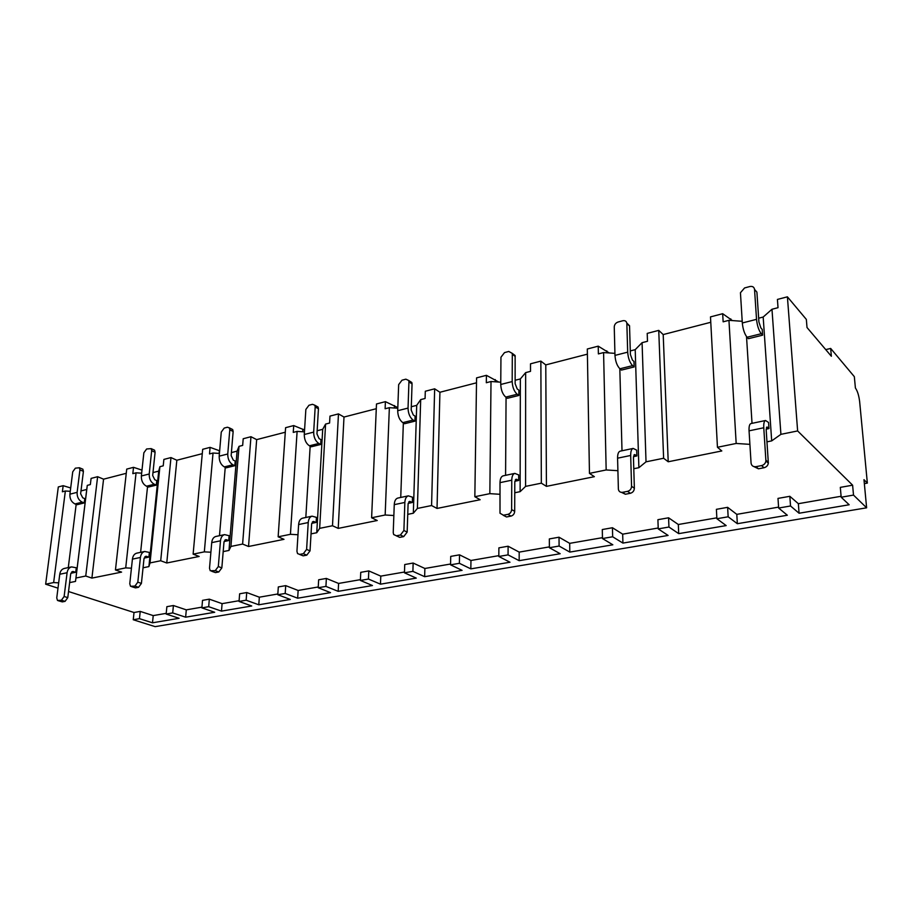 <?xml version="1.0" encoding="UTF-8"?>
<svg xmlns="http://www.w3.org/2000/svg" width="913" height="913" viewBox="0 0 913 913"><rect width="100%" height="100%" fill="white"/><g stroke="black" fill="none" stroke-linecap="round" stroke-linejoin="round"><path stroke-width="1.37" d="M831.355 356.253L830.682 348.446L854.34 376.67L855.401 387.991C857.478 390.958 858.905 395.534 859.658 401.72L867.35 483.103L863.983 479.679L866.62 507.811L853.507 495.086L852.616 485.191L797.631 430.936L787.405 296.828L806.35 319.424L807.012 327.516L831.355 356.253M830.682 348.446L825.729 349.611M87.283 485.374L75.95 578.02L85.742 576.023L97.623 476.7L91.095 478.401L90.341 484.586L87.283 485.374L86.746 489.459L80.983 490.932M70.267 491.308L65.359 491.011L62.381 491.776L63.168 485.682L70.689 487.976M159.901 466.691L150.029 562.922L160.699 560.753L170.982 457.573L163.883 459.422L163.233 465.835L159.901 466.691L158.702 471.119L152.985 472.58M141.663 473.174L136.071 472.82L132.83 473.653L133.526 467.33L141.983 470.115M239.023 446.343L230.921 546.442L242.607 544.057L250.961 436.711L243.2 438.742L242.664 445.407L239.023 446.343L237.06 451.148L231.4 452.586M219.417 453.43L213.037 453.031L209.511 453.932L210.093 447.37L219.645 450.805M325.587 424.077L319.653 528.353L332.492 525.74L338.472 413.897L329.97 416.111L329.582 423.05L325.587 424.077L322.711 429.315L317.142 430.731M304.44 431.872L297.113 431.404L293.256 432.397L293.712 425.572L304.565 430.034M420.688 399.609L417.389 508.438L431.575 505.54L434.656 388.812L425.298 391.255L425.081 398.479L420.688 399.609L416.705 405.361L411.295 406.742M397.794 408.237L389.36 407.677L385.115 408.762L385.4 401.652L397.817 407.609M525.648 372.618L525.591 486.378L541.341 483.171L540.861 361.114L530.499 363.819L530.51 371.363L525.648 372.618L520.353 378.941L515.149 380.264M500.769 382.193L491.011 381.52L486.321 382.73L486.412 375.323L498.749 382.056M642.079 342.672L646.027 461.83L663.614 458.246L658.741 330.38L647.214 333.393L647.488 341.279L642.079 342.672L635.208 349.668L630.29 350.923M614.928 353.365L603.584 352.566L598.38 353.902L598.232 346.164L609.291 352.966M787.405 296.828L777.42 299.43L778.024 307.692L771.976 309.256L763.177 317.039L758.657 318.203M742.201 321.296L728.951 320.326L723.142 321.821L722.674 313.707L732.397 320.577M63.168 485.682L58.306 486.949L45.65 584.194L53.639 582.574L65.359 491.011M133.526 467.33L126.724 469.111L115.449 569.974L121.589 572.109L91.905 578.1L85.742 576.023M126.256 473.311L103.568 479.177L91.905 578.1M97.623 476.7L103.568 479.177M210.093 447.37L202.675 449.31L193.122 554.145L199.148 556.462L166.759 562.99L160.699 560.753M202.275 453.67L176.837 460.243L166.759 562.99M170.982 457.573L176.837 460.243M293.712 425.572L285.598 427.683L278.145 536.81L284 539.332L248.53 546.488L242.607 544.057M285.278 432.226L256.667 439.621L248.53 546.488M250.961 436.711L256.667 439.621M385.4 401.652L376.487 403.98L371.614 517.762L377.24 520.513L338.221 528.387L332.492 525.74M376.282 408.704L343.996 417.047L338.221 528.387M338.472 413.897L343.996 417.047M486.412 375.323L476.575 377.879L474.84 496.718L480.158 499.731L437.03 508.438L431.575 505.54M476.495 382.809L439.918 392.259L437.03 508.438M434.656 388.812L439.918 392.259M598.232 346.164L587.31 349.006L589.456 473.368L594.363 476.677L546.431 486.355L541.341 483.171M587.39 354.153L545.78 364.903L546.431 486.355M540.861 361.114L545.78 364.903M722.674 313.707L710.485 316.891L717.447 447.279L721.806 450.954L668.213 461.773L663.614 458.246M710.782 322.278L663.203 334.569L668.213 461.773M658.741 330.38L663.203 334.569M797.631 430.936L780.912 434.337L771.976 309.256M131.449 568.206L125.709 567.886L136.071 472.82M125.709 567.886L115.449 569.974M210.903 552.228L204.329 551.863L213.037 453.031M204.329 551.863L193.122 554.145M297.98 534.744L290.437 534.31L297.113 431.404M290.437 534.31L278.145 536.81M393.857 515.525L385.16 515L389.36 407.677M385.16 515L371.614 517.762M499.913 494.287L489.847 493.659L491.011 381.52M489.847 493.659L474.84 496.718M617.884 470.697L606.164 469.955L603.584 352.566M606.164 469.955L589.456 473.368M749.904 444.357L736.175 443.456L728.951 320.326M736.175 443.456L717.447 447.279M58.66 582.848L53.639 582.574M76.167 504.398L68.281 567.601M716.888 518.732L728.152 516.781L727.627 507.331L716.397 509.328L716.888 518.732L726.189 525.591L678.701 533.637L678.325 524.507L716.842 517.831M668.578 517.797L657.908 519.691L658.239 528.889L668.944 527.029L668.578 517.797L678.325 524.507M658.205 527.999L622.689 534.162L612.452 527.737L602.295 529.54L602.477 538.533L612.828 544.799L569.803 552.091L569.701 543.349L602.454 537.666M559.018 537.209L549.341 538.921L549.398 547.72L559.098 546.042L559.018 537.209L569.701 543.349M549.398 546.876L519.189 552.114L508.107 546.225L498.886 547.857L498.818 556.474L509.99 562.225L470.834 568.867L470.96 560.479L498.818 555.652M459.536 554.83L450.725 556.394L450.554 564.827L459.376 563.31L459.536 554.83L470.96 560.479M450.566 564.017L424.876 568.479L413.144 563.047L404.733 564.542L404.459 572.805L416.271 578.112L380.47 584.172L380.789 576.126L404.482 572.017M368.795 570.91L360.749 572.337L360.384 580.44L368.453 579.047L368.795 570.91L380.789 576.126M360.418 579.652L338.586 583.441L326.363 578.431L318.648 579.789L318.203 587.744L330.506 592.64L297.661 598.209L298.14 590.46L318.249 586.968M285.712 585.632L278.317 586.933L277.792 594.728L285.198 593.45L285.712 585.632L298.14 590.46M277.849 593.975L259.338 597.193L246.727 592.537L239.64 593.792L239.046 601.439L251.726 605.992L221.482 611.117L222.087 603.653L239.103 600.697M209.328 599.156L202.526 600.366L201.876 607.875L208.689 606.689L209.328 599.156L222.087 603.653M201.933 607.145L186.298 609.861L173.413 605.524L166.874 606.677L166.155 614.05L179.108 618.295L152.494 622.803L153.224 615.602L166.223 613.342M866.62 507.811L155.142 626.638L133.252 619.744L139.461 618.672L140.225 611.402L153.224 615.602M140.225 611.402L134.017 612.509L68.532 591.533M57.987 588.155L45.65 584.194M75.95 578.02L75.505 581.41L69.639 582.597M150.029 562.922L148.899 566.596L143.044 567.783M230.921 546.442L228.98 550.436L223.194 551.6M319.653 528.353L316.743 532.724L311.036 533.877M417.389 508.438L413.327 513.232L407.757 514.35M525.591 486.378L520.125 491.662L514.761 492.746M646.027 461.83L638.883 467.696L633.782 468.723M780.912 434.337L771.69 440.888L766.988 441.835M852.616 485.191L840.314 487.371L841.181 497.22L849.158 504.763L799.069 513.243L798.361 503.691L841.09 496.273M789.836 496.307L777.99 498.407L778.652 508.039L790.532 505.985L789.836 496.307L798.361 503.691M778.595 507.114L736.802 514.361L727.627 507.331M133.252 619.744L134.017 612.509M853.507 495.086L841.181 497.22M166.155 614.05L172.705 612.92L173.413 605.524M239.046 601.439L246.145 600.206L246.727 592.537M318.203 587.744L325.93 586.397L326.363 578.431M404.459 572.805L412.893 571.355L413.144 563.047M498.818 556.474L508.062 554.876L508.107 546.225M602.477 538.533L612.657 536.776L612.452 527.737M139.461 618.672L152.494 622.803M728.152 516.781L737.339 523.708L736.802 514.361M778.652 508.039L787.326 515.24L737.339 523.708M790.532 505.985L799.069 513.243M172.705 612.92L185.636 617.188L186.298 609.861M201.876 607.875L214.692 612.269L185.636 617.188M208.689 606.689L221.482 611.117M246.145 600.206L258.79 604.794L259.338 597.193M277.792 594.728L290.288 599.453L258.79 604.794M285.198 593.45L297.661 598.209M325.93 586.397L338.187 591.339L338.586 583.441M360.384 580.44L372.458 585.53L338.187 591.339M368.453 579.047L380.47 584.172M412.893 571.355L424.648 576.685L424.876 568.479M450.554 564.827L462.069 570.351L424.648 576.685M459.376 563.31L470.834 568.867M508.062 554.876L519.166 560.673L519.189 552.114M549.398 547.72L560.183 553.723L519.166 560.673M559.098 546.042L569.803 552.091M612.657 536.776L622.917 543.087L622.689 534.162M658.239 528.889L668.099 535.44L622.917 543.087M668.944 527.029L678.701 533.637M867.35 483.103L864.36 483.639M86.746 489.459L75.505 581.41M70.86 573.273L75.733 572.257L76.281 567.772L71.568 566.905C69.103 567.601 67.608 569.541 67.094 572.725L59.756 574.254C60.281 571.082 61.776 569.141 64.241 568.457L71.568 566.905M69.902 494.184L77.126 492.347L79.922 469.887L79.397 467.753L75.357 468.175L72.732 471.816L69.902 494.184C69.696 498.829 71.397 502.082 74.992 503.953L76.989 504.729L84.224 502.937L84.749 498.612L82.752 497.825L80.641 493.75L83.414 471.336L82.878 469.202L81.999 468.837M75.733 572.257L72.584 571.504L70.712 573.935L67.779 597.638L65.063 601.359L62.301 601.884L58.375 600.777M59.756 574.254L56.754 597.924L57.519 600.503L61.411 600.218L64.127 596.486L67.094 572.725M77.126 492.347C76.932 497.003 78.632 500.278 82.227 502.15L84.224 502.937M147.541 486.663L140.613 552.342M158.702 471.119L148.899 566.596M144.117 558.083L148.887 557.101L149.367 552.433L144.733 551.475C142.325 552.16 140.887 554.157 140.419 557.466L132.419 559.133C132.899 555.834 134.337 553.837 136.756 553.152L144.733 551.475M141.355 475.993L149.218 473.995L151.672 450.702L151.17 448.625L146.628 448.979L143.855 452.791L141.355 475.993C141.218 480.809 142.93 484.221 146.479 486.218L148.454 487.051L156.306 485.111L156.774 480.626L154.811 479.77L152.676 475.502L155.096 452.266L154.594 450.2L153.487 449.687M148.887 557.101L145.795 556.268L143.992 558.767L141.412 583.418L138.536 587.31L135.523 587.881L131.655 586.682M132.419 559.133L129.772 583.738L130.536 586.306L134.93 586.078L137.817 582.174L140.419 557.466M149.218 473.995C149.081 478.834 150.793 482.258 154.343 484.267L156.306 485.111M225.249 467.342L219.485 535.703M237.06 451.148L228.98 550.436M224.084 541.512L228.707 540.553L229.106 535.703L224.587 534.619C222.247 535.303 220.878 537.369 220.478 540.804L211.725 542.63C212.136 539.195 213.516 537.141 215.856 536.467L224.587 534.619M219.188 456.169L227.759 453.989L229.791 429.795L229.346 427.855L227.394 427.227L224.199 428.083L221.266 432.077L219.188 456.169C219.131 461.191 220.843 464.763 224.324 466.908L226.253 467.81L234.824 465.698L235.2 461.031L233.283 460.118L231.149 455.621L233.146 431.495L232.701 429.555L231.309 428.848M228.707 540.553L225.682 539.64L223.97 542.219L221.836 567.897L218.789 571.972L215.491 572.599L211.713 571.298M211.725 542.63L209.511 568.251L210.23 570.739L215.251 570.636L218.31 566.551L220.478 540.804M227.759 453.989C227.714 459.022 229.425 462.617 232.895 464.785L234.824 465.698M310.169 446.206L305.821 517.488M322.711 429.315L316.743 532.724M311.71 523.354L316.149 522.43L316.434 517.374L312.075 516.165C309.838 516.838 308.56 518.961 308.229 522.544L298.619 524.553C298.962 520.981 300.251 518.858 302.5 518.185L312.075 516.165M304.28 434.508L313.673 432.111L315.19 406.947L314.837 405.224L312.474 404.311L308.971 405.258L305.855 409.446L304.28 434.508C304.314 439.735 306.026 443.501 309.416 445.806L311.287 446.788L320.668 444.471L320.954 439.621L319.094 438.617L316.959 433.892L318.443 408.784L318.089 407.072L316.332 406.068M316.149 522.43L313.216 521.426L311.618 524.085L310.032 550.87L306.779 555.15L303.15 555.834L299.532 554.419M298.619 524.553L296.942 551.281L297.547 553.586L299.726 554.396L303.356 553.689L306.608 549.398L308.229 522.544M313.673 432.111C313.718 437.361 315.43 441.15 318.808 443.467L320.668 444.471M403.352 422.959L400.739 497.459M416.705 405.361L413.327 513.232M408.168 503.36L412.345 502.492L412.505 497.208L408.351 495.85C406.251 496.501 405.087 498.703 404.847 502.447L394.256 504.649C394.496 500.917 395.671 498.726 397.794 498.076L408.351 495.85M397.703 410.713L408.043 408.088L408.933 381.862L408.704 380.481L405.84 379.169L401.994 380.207L398.661 384.613L397.703 410.713C397.851 416.168 399.552 420.14 402.804 422.639L404.596 423.712L414.924 421.155L415.084 416.111L413.304 415.016L411.192 410.028L412.048 383.882L411.82 382.501L409.629 381.086M412.345 502.492L409.549 501.374L408.088 504.124L407.164 532.108L403.694 536.616L399.689 537.38L396.413 535.805L400.419 535.029L403.9 530.51L404.847 502.447M394.256 504.649L393.229 532.576L393.663 534.539L396.413 535.805M408.043 408.088C408.202 413.566 409.903 417.561 413.144 420.071L414.924 421.155M506.064 397.292L505.585 475.342M520.353 378.941L520.125 491.662M514.852 481.242L518.687 480.455L518.698 474.92L514.818 473.391C512.889 474.007 511.873 476.278 511.759 480.204L500.004 482.646C500.13 478.743 501.169 476.483 503.109 475.856L514.818 473.391M500.746 384.476L512.182 381.566L512.307 354.21L512.193 353.32L508.769 351.459L504.512 352.601L500.952 357.245L500.746 384.476C501.02 390.182 502.698 394.382 505.779 397.098L507.468 398.273L518.881 395.455L518.904 390.171L517.226 388.972L515.137 383.7L515.126 355.522L512.25 353.559M518.687 480.455L516.073 479.211L514.795 482.053L514.692 511.348C514.464 513.848 513.22 515.434 510.972 516.107L506.521 516.963L503.2 515.263M500.004 482.646L500.004 513.254L503.44 515.217L507.89 514.361C510.15 513.688 511.394 512.09 511.634 509.591L511.759 480.204M512.182 381.566C512.478 387.295 514.145 391.529 517.215 394.256L518.881 395.455M619.824 368.726L622.004 450.771M635.208 349.668L638.883 467.696M633.474 456.66L636.863 455.952L636.681 450.155L633.177 448.42C631.476 449.002 630.643 451.353 630.678 455.461L617.576 458.189C617.553 454.103 618.409 451.764 620.132 451.17L633.177 448.42M614.974 355.397L627.688 352.156L626.843 323.316C626.432 321.182 625.085 320.337 622.803 320.748L618.078 322.015C615.704 322.894 614.438 324.526 614.255 326.934L614.974 355.397C615.408 361.365 617.051 365.828 619.904 368.784L621.445 370.085L634.136 366.946L633.964 361.434L632.435 360.11L630.392 354.506L629.536 325.747L626.809 323.054M636.863 455.952L634.489 454.56L633.451 457.504L634.364 488.25C634.193 490.874 632.846 492.552 630.347 493.294L625.394 494.241L621.536 492.381M617.576 458.189L618.386 489.345C618.888 491.571 620.281 492.564 622.575 492.312L627.539 491.365C630.05 490.623 631.397 488.934 631.568 486.298L630.678 455.461M627.688 352.156C628.144 358.158 629.776 362.655 632.606 365.634L634.136 366.946M746.514 336.577L752.027 423.347M763.177 317.039L771.69 440.888M766.167 429.156L768.974 428.574L768.563 422.479L765.539 420.494C764.147 421.03 763.553 423.449 763.77 427.763L749.059 430.833C748.865 426.542 749.482 424.123 750.908 423.575L765.539 420.494M742.315 322.974C742.942 329.251 744.529 333.998 747.062 337.239L748.432 338.689L762.606 335.174L762.218 329.399L760.871 327.938L758.908 321.958L756.9 292.103L754.537 289.41C754.104 287.013 752.54 286.054 749.847 286.534L744.574 287.949L740.443 292.742L742.315 322.974L756.535 319.345L754.537 289.41M768.974 428.574L766.931 426.999L766.19 430.046L768.347 463.131C767.913 465.55 766.464 467.091 764.01 467.741L758.452 468.803L753.876 466.589M749.059 430.833L751.068 463.085C751.513 465.744 753.157 466.931 755.975 466.669L761.556 465.596C764.021 464.945 765.471 463.393 765.916 460.974L763.77 427.763M756.535 319.345C757.185 325.656 758.76 330.449 761.271 333.724L762.606 335.174M730.914 320.463L730.822 318.911M219.131 453.407L219.36 450.668M302.751 431.758L302.911 429.144M394.382 408.008L394.484 405.555M495.268 381.817L495.291 379.591M606.848 352.795L606.803 350.866M71.636 571.995L73.679 571.572M64.127 596.486L67.779 597.638M58.637 600.743L62.301 601.884M61.411 600.218L65.063 601.359M74.992 503.953L82.227 502.15M79.922 469.887L83.414 471.336M144.87 556.77L146.867 556.359M137.817 582.174L141.412 583.418M131.917 586.66L135.523 587.881M134.93 586.078L138.536 587.31M146.479 486.218L154.343 484.267M151.672 450.702L155.096 452.266M224.792 540.154L226.732 539.743M218.31 566.551L221.836 567.897M211.953 571.264L215.491 572.599M215.251 570.636L218.789 571.972M224.324 466.908L232.895 464.785M229.791 429.795L233.146 431.495M312.372 521.939L314.232 521.551M306.608 549.398L310.032 550.87M299.726 554.396L303.15 555.834M303.356 553.689L306.779 555.15M309.416 445.806L318.808 443.467M315.19 406.947L318.443 408.784M408.762 501.899L410.508 501.534M403.9 530.51L407.164 532.108M400.419 535.029L403.694 536.616M402.804 422.639L413.144 420.071M408.933 381.862L412.048 383.882M515.354 479.736L516.963 479.393M511.634 509.591L514.692 511.348M503.44 515.217L506.521 516.963M507.89 514.361L510.972 516.107M505.779 397.098L517.215 394.256M512.307 354.21L515.229 356.424M633.873 455.085L635.3 454.788M631.568 486.298L634.364 488.25M622.575 492.312L625.394 494.241M627.539 491.365L630.347 493.294M619.904 368.784L632.606 365.634M626.866 323.567L629.548 325.998M766.429 427.524L767.616 427.284M765.927 460.209L768.369 462.377M755.975 466.669L758.452 468.803M761.556 465.596L764.01 467.741M747.062 337.239L761.271 333.724M79.397 467.753L82.878 469.202M151.17 448.625L154.594 450.2M229.346 427.855L232.701 429.555M314.837 405.224L318.089 407.072M396.31 535.817L396.95 536.125M408.704 380.481L411.82 382.501M512.193 353.32L515.126 355.522M626.843 323.316L629.536 325.747M765.916 460.974L768.347 463.131"/></g></svg>
